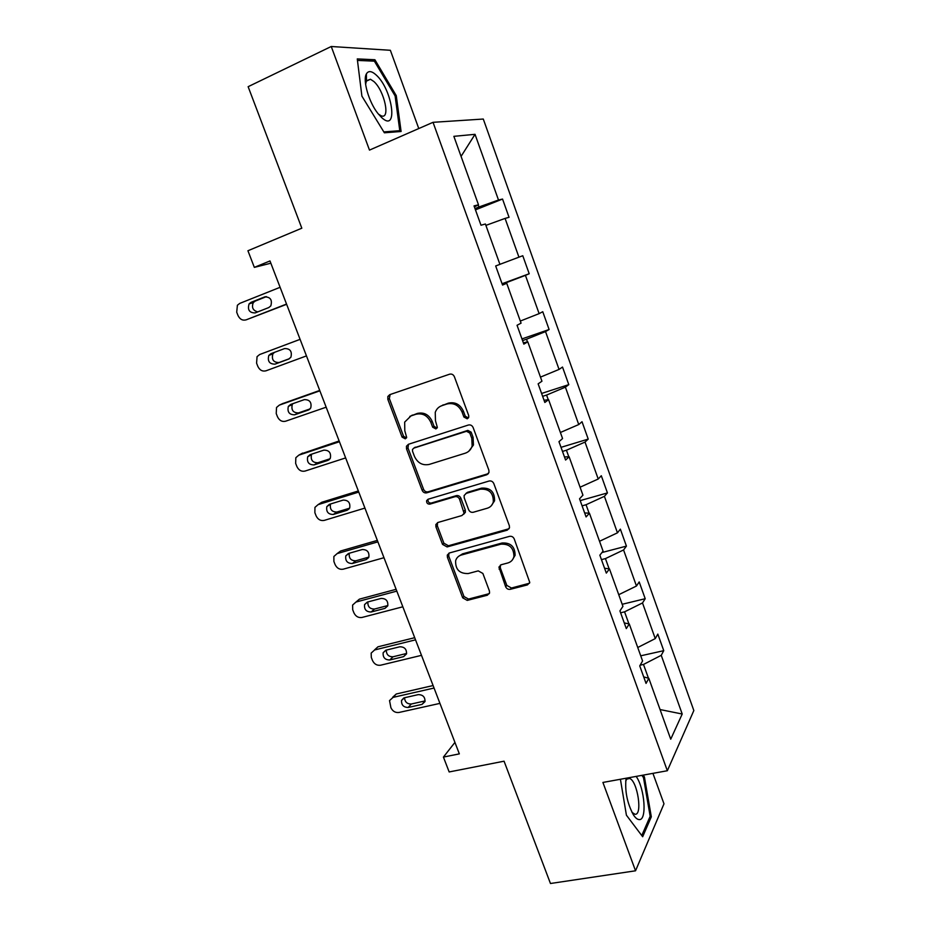 <?xml version="1.0" encoding="UTF-8"?>
<svg xmlns="http://www.w3.org/2000/svg" width="930" height="930" viewBox="0 0 930 930"><rect width="100%" height="100%" fill="white"/><g stroke="black" fill="none" stroke-linecap="round" stroke-linejoin="round"><path stroke-width="1.4" d="M467.232 418.802L468.755 417.21L468.685 415.489L454.375 376.697C453.34 374.546 451.759 373.709 449.609 374.197L389.74 394.669L387.833 396.517L387.845 399.354L402.074 437.112L405.294 438.844L406.677 437.484L404.794 430.753L404.666 422.115L410.99 415.908L415.919 414.269C422.592 412.839 427.544 415.501 430.799 422.255L432.648 427.184L435.903 428.939L437.356 427.475L435.461 420.732L435.252 412.374C436.437 409.061 438.646 406.817 441.878 405.666L446.935 403.992C453.747 402.527 458.792 405.201 462.071 412.037L463.919 417.035L467.232 418.802M365.269 79.701L366.443 81.108M418.779 128.549L390.368 50.29L331.243 46.5L248.136 86.688L301.82 228.199L247.926 250.751L254.343 267.375L270.839 263.213M331.243 46.5L369.489 150.102L433.031 122.318L667.345 770.738L602.919 782.444L635.539 870.794L663.985 803.811L652.918 773.353M635.539 870.794L550.467 883.5L504.06 761.193L449.167 771.947L443.424 757.078L459.339 753.87L269.979 260.946L254.343 267.375M505.629 586.714C506.618 588.76 508.175 589.632 510.303 589.318L527.461 584.9L529.763 582.436L514.244 538.958C513.244 536.866 511.674 536.005 509.524 536.354L449.388 552.978L447.295 555.094L447.423 557.326L462.687 597.816L467.244 600.396L487.355 595.223L489.552 592.945L489.389 590.91L482.868 573.45L478.241 570.869L468.243 573.543C459.571 573.775 455.363 569.532 455.619 560.79C456.491 557.849 458.385 555.931 461.292 555.047L500.886 544.178C509.477 543.748 513.825 547.851 513.93 556.512C513.116 559.837 511.093 561.976 507.85 562.964L501.165 564.743L498.933 567.091L505.629 586.714L506.827 585.423L511.477 588.016L529.519 583.215M486.762 474.765L488.994 472.405L488.855 470.138L473.138 427.556C472.115 425.428 470.534 424.58 468.395 425.022L408.433 444.284L406.457 446.226L406.515 448.853L422.15 490.319C423.138 492.377 424.673 493.214 426.731 492.83L486.762 474.765L488.436 473.591M493.818 483.6L509.338 525.671L509.5 527.752L507.234 530.17L447.109 546.933L442.541 544.387L435.949 526.903L435.833 524.555L437.902 522.486L461.954 515.534L464.093 513.337L459.56 499.259C458.56 497.178 457.014 496.329 454.91 496.713L429.893 504.13C427.568 504.223 426.475 503.06 426.626 500.677L428.056 499.247L489.087 481.031C491.226 480.636 492.807 481.484 493.818 483.6M643.711 676.912L648.815 678.307L646.048 683.411L639.747 665.915L642.572 660.951L629.261 623.937L626.308 628.599L619.926 610.894L622.937 606.36L609.464 568.893L606.313 573.113L599.862 555.187L603.07 551.118L589.422 513.186L586.086 516.941L579.541 498.782L582.947 495.179L569.125 456.781L565.591 460.048L558.965 441.669L562.569 438.553L548.584 399.668L544.841 402.458L538.133 383.846L541.946 381.219L527.787 341.845L523.834 344.123L517.045 325.279L521.067 323.152L506.722 283.29L502.549 285.057L495.678 265.968L499.922 264.364L485.39 223.991L480.996 225.234L474.033 205.89L478.497 204.821L453.863 136.338L475.032 134.327L498.503 200.02L502.537 199.055L509.047 217.294L505.083 218.411L518.94 257.168L522.776 255.727L529.205 273.745L525.427 275.35L539.121 313.631L542.76 311.713L549.107 329.522L545.526 331.592L559.058 369.419L562.511 367.048L568.788 384.636L565.394 387.159L578.751 424.545L582.017 421.72L588.225 439.1L585.017 442.075L598.223 479.008L601.303 475.742L607.441 492.923L604.407 496.329L617.462 532.832L620.368 529.147L626.425 546.119L623.577 549.956L636.469 586.028L639.201 581.924L645.199 598.711L642.514 602.942L655.255 638.608L657.824 634.086L663.753 650.675L661.242 655.325L682.213 714.019L670.728 739.199L648.815 678.307M433.031 122.318L483.286 119.04L693.838 710.555L667.345 770.738M628.901 623.856L624.576 611.835L620.612 612.789M637.736 647.513L655.255 638.608M624.576 611.835L642.514 602.942M624.263 622.926L629.261 623.937M609.115 568.846L605.43 558.605L601.466 559.628M618.741 594.7L636.469 586.028M605.43 558.605L623.577 549.956M604.57 568.265L609.464 568.893M589.074 513.162L586.051 504.734L582.087 505.85M599.525 541.272L617.462 532.832M586.051 504.734L604.407 496.329M584.645 512.953L589.422 513.186M568.8 456.793L566.44 450.225L562.476 451.422M580.076 487.204L598.223 479.008M566.44 450.225L585.017 442.075M564.475 456.944L569.125 456.781M548.258 399.714L546.584 395.064L542.643 396.331M560.395 432.485L578.751 424.545M546.584 395.064L565.394 387.159M544.05 400.26L548.584 399.668M527.473 341.915L526.496 339.218L522.555 340.589M540.47 377.115L559.058 369.419M526.496 339.218L545.526 331.592M523.369 342.856L527.787 341.845M506.42 283.394L506.164 282.708L502.223 284.162M520.312 321.059L539.121 313.631M506.164 282.708L525.427 275.35M502.433 284.731L506.722 283.29M499.91 264.329L518.94 257.168M485.89 225.386L505.083 218.411M478.206 204.972L478.938 207.006L475.009 208.587M478.938 207.006L498.503 200.02M475.032 134.327L461.071 156.38M454.933 742.396L443.424 757.078M648.454 678.202L643.502 664.45L640.165 665.183M474.381 206.855L478.497 204.821M643.502 664.45L661.242 655.325M682.213 714.019L660.056 709.555M475.463 209.855L502.537 199.055M502.072 283.731L529.205 273.745M521.951 338.915L549.107 329.522M541.597 393.448L568.788 384.636M561.011 447.342L588.225 439.1M580.204 500.607L607.441 492.923M601.942 552.536L626.425 546.119M622.193 604.279L645.199 598.711M640.724 655.813L663.753 650.675M401.097 131.49L396.261 95.627L374.895 59.741L357.271 58.916L361.898 96.127L384.369 132.792L401.097 131.49M620.415 779.259L626.413 815.192L642.665 836.744L651.314 816.831L644.397 776.887L643.142 775.132M468.383 417.977L465.244 416.163L463.407 411.176C460.141 404.364 455.107 401.69 448.307 403.155L446.935 403.992M440.506 406.236L448.307 403.155M409.816 416.384L417.361 413.42C424.022 411.99 428.963 414.641 432.206 421.383L434.043 426.289L437.03 428.114M390.147 394.529L389.345 398.54L403.539 436.205L406.398 438.018M408.514 444.249L407.968 447.923L423.557 489.285C424.545 491.342 426.068 492.168 428.125 491.796L488.029 473.742M469.836 433.066L466.523 431.288L413.885 448.086L412.49 449.469L412.536 451.283L414.466 456.409C417.663 463.047 422.569 465.721 429.195 464.43L465.186 453.224C468.697 452.026 471.022 449.609 472.149 445.958L471.777 438.297L469.836 433.066L471.15 432.148L467.848 430.381L466.523 431.288M414.373 447.772L467.848 430.381M468.836 451.201L473.451 445.017L473.091 437.379L471.777 438.297M471.15 432.148L473.091 437.379M437.588 522.59L437.309 525.775L443.889 543.213L448.446 545.759L509.117 528.728M463.663 514.278L465.395 512.232L465.267 509.966L460.873 498.189C459.885 496.12 458.339 495.272 456.246 495.655L431.276 503.06L429.893 504.13M428.184 499.212L428.021 499.608C427.858 502.002 428.951 503.153 431.276 503.06M487.367 508.199C490.459 507.199 492.447 505.106 493.319 501.909C493.458 492.912 489.122 488.669 480.31 489.192L466.256 493.353L464.105 495.574L464.233 497.887L468.639 509.71C469.638 511.779 471.185 512.639 473.3 512.256L487.367 508.199M491.226 505.839L494.562 500.817C494.702 491.842 490.377 487.611 481.589 488.134L480.31 489.192M465.895 493.481L467.569 492.296L481.589 488.134M500.445 565.045L500.317 567.893L506.827 585.423M512.302 560.046L515.104 555.291C515.011 546.654 510.675 542.55 502.107 542.992L500.886 544.178M458.653 556.314L462.594 553.838L502.107 542.992M448.946 553.141L448.748 556.128L463.977 596.525L468.522 599.083L489.32 593.631M395.145 96.139L396.261 95.627M372.093 61.055L374.895 59.741M643.153 777.12L644.397 776.887M649.826 817.086L651.314 816.831M286.533 304.052L246.148 319.85C242.591 320.792 239.882 319.327 237.999 315.491L236.708 312.201L237.394 305.249L239.742 303.401L280.104 287.3M286.626 304.308L246.148 319.85M266.445 296.624L255.215 301.088L253.286 302.61C251.437 307.446 252.914 310.55 257.738 311.887M255.134 312.922L268.77 307.563L270.816 305.9C272.467 299.902 270.421 296.903 264.666 296.926L251.03 302.343L249.089 303.877C247.357 309.853 249.368 312.864 255.134 312.922M300.088 339.345L259.644 354.539L300.099 339.357M306.458 355.911L265.98 370.814C262.423 371.675 259.714 370.198 257.843 366.397L256.575 363.153L257.064 356.643L259.644 354.539M274.536 352.331L272.874 353.865C271.409 359.619 273.467 362.514 279.012 362.537L289.544 358.643M275.001 364.142L288.672 359.085L290.904 357.213C292.276 351.412 290.172 348.529 284.603 348.564L270.944 353.679L268.817 355.423C267.363 361.212 269.421 364.107 275.001 364.142L279.012 362.537M319.722 390.437L282.429 403.701M326.163 407.2L285.591 421.22C282.034 422.011 279.326 420.523 277.477 416.745L276.222 413.536L276.536 407.468L279.326 405.131L319.874 390.821M292.95 403.632L292.264 404.55C291.055 410.107 293.148 412.897 298.53 412.908L310.097 408.898M294.647 414.792L308.353 410.049L310.748 407.979C311.864 402.376 309.725 399.598 304.331 399.633L290.637 404.445L288.346 406.387C287.138 411.978 289.242 414.78 294.647 414.792L298.53 412.908M376.185 75.005C371.663 70.901 368.396 70.529 366.397 73.889C362.502 80.271 368.978 102.451 377.975 113.553L381.695 117.61C398.563 133.42 392.658 89.64 376.185 75.005M378.452 114.134L381.126 115.773C390.751 120.017 384.474 90.733 373.848 81.503L370.454 79.248L366.432 80.747L365.606 84.386M365.269 79.841L366.362 81.142M397.284 131.793L399.784 130.688L383.834 131.909M357.457 60.415L374.383 61.159L395.111 95.93L399.784 130.688M626.088 778.236C624.716 790.942 627.146 803.148 633.4 814.82C635.376 817.854 637.259 819.435 639.05 819.586C647.187 820.958 644.839 788.466 636.155 776.399M631.993 812.39L634.969 814.262C642.793 815.552 637.538 780.967 629.633 778.457L626.785 779.131L625.692 781.13M641.886 775.364L643.479 777.573L650.163 816.296L641.758 835.559M339.136 440.971L301.006 453.945M345.646 457.92L304.994 471.08C301.425 471.801 298.728 470.289 296.891 466.558L295.647 463.384L295.833 457.711L298.797 455.154L339.427 441.727M311.806 454.119L311.469 454.654C310.481 460.036 312.608 462.722 317.839 462.745L330.022 458.781M314.084 464.907L327.813 460.443L330.348 458.211C331.254 452.794 329.081 450.108 323.838 450.155L310.12 454.665L307.691 456.77C306.702 462.175 308.83 464.884 314.084 464.907L317.839 462.745M358.341 490.959L321.757 502.281L319.49 503.735M364.92 508.094L324.198 520.405C320.618 521.056 317.921 519.533 316.095 515.825L314.875 512.686L314.945 507.385L318.06 504.653L358.771 492.075M330.615 503.967L330.499 504.211C329.697 509.408 331.847 512.012 336.939 512.035L349.587 508.187M333.312 514.464L347.064 510.291L349.715 507.908C350.436 502.688 348.239 500.084 343.135 500.108L329.383 504.339L326.837 506.594C326.046 511.814 328.197 514.441 333.312 514.464L336.939 512.035M377.336 540.4L340.682 550.979L337.881 553.048M383.985 557.709L343.182 569.195C339.601 569.788 336.904 568.242 335.102 564.568L333.893 561.464L333.87 556.5L337.113 553.606L377.894 541.865M349.308 553.234C348.715 558.244 350.889 560.767 355.83 560.802L368.85 557.105M352.331 563.499L366.118 559.604L368.861 557.093C369.408 552.048 367.199 549.525 362.223 549.537L348.448 553.478L345.797 555.861C345.17 560.906 347.343 563.452 352.331 563.499L355.83 560.802M396.122 589.306L359.41 599.153L356.19 601.861M402.841 606.79L361.968 617.462C358.387 617.985 355.69 616.439 353.9 612.8L352.702 609.72L352.61 605.07L355.969 602.047L396.819 591.12M367.873 601.942C367.629 606.697 369.849 609.057 374.511 609.045L387.857 605.535M371.151 611.998L384.95 608.383L387.787 605.767C388.182 600.885 385.962 598.432 381.102 598.42L367.303 602.094L364.572 604.581C364.083 609.464 366.281 611.94 371.151 611.998L374.511 609.045M414.71 637.689L377.94 646.815L374.499 649.942M421.488 655.348L380.556 665.217C376.964 665.682 374.279 664.113 372.5 660.509L371.314 657.463L371.163 653.104L374.616 649.965L415.536 639.84M386.287 650.105C386.345 654.592 388.589 656.824 393.006 656.778L406.619 653.465M389.763 659.986L403.597 656.638L406.491 653.941C406.77 649.21 404.527 646.827 399.784 646.78L385.962 650.186L383.148 652.755C382.8 657.498 385.008 659.905 389.763 659.986L393.006 656.778M433.101 685.55L396.273 693.989L392.739 697.198M439.948 703.382L398.947 712.473C395.355 712.88 392.669 711.287 390.914 707.718L389.531 700.604L393.065 697.384L434.054 688.037M404.538 697.744C404.864 701.976 407.119 704.068 411.304 704.01L425.091 700.918L422.034 704.382L424.987 701.615C425.161 697.023 422.918 694.698 418.268 694.629L404.422 697.767L401.539 700.418C401.307 704.998 403.515 707.358 408.177 707.463L422.034 704.382M463.407 411.176L462.071 412.037M443.273 404.829L441.878 405.666M434.043 426.289L432.648 427.184M432.206 421.383L430.799 422.255M417.361 413.42L415.919 414.269M412.443 415.047L410.99 415.908M403.539 436.205L402.074 437.112M389.345 398.54L387.845 399.354M465.244 416.163L463.919 417.035M428.125 491.796L426.731 492.83M423.557 489.285L422.15 490.319M407.968 447.923L406.515 448.853M415.326 447.156L413.885 448.086M508.443 529.007L507.234 530.17M448.446 545.759L447.109 546.933M443.889 543.213L442.541 544.387M437.309 525.775L435.949 526.903M465.267 509.966L463.965 511.058M460.873 498.189L459.56 499.259M456.246 495.655L454.91 496.713M467.569 492.296L466.256 493.353M500.317 567.893L499.096 569.137M462.594 553.838L461.292 555.047M488.587 593.921L487.355 595.223M468.522 599.083L467.244 600.396M463.977 596.525L462.687 597.816M448.748 556.128L447.423 557.326M528.6 583.61L527.461 584.9M511.477 588.016L510.303 589.318M255.215 301.088L251.03 302.343M265.387 296.705L264.666 296.926M279.326 405.131L283.29 403.295M309.272 409.595L308.353 410.049M298.797 455.154L302.634 453.061M329.36 459.548L327.813 460.443M318.06 504.653L321.757 502.281M349.134 508.884L347.064 510.291M337.113 553.606L340.682 550.979M368.594 557.663L366.118 559.604M355.969 602.047L359.41 599.153M387.74 605.895L384.95 608.383M374.616 649.965L377.94 646.815M406.584 653.627L403.597 656.638M393.065 697.384L396.273 693.989M411.304 704.01L408.177 707.463M389.345 395.715L387.833 396.517M407.91 445.296L406.457 446.226M473.451 445.017L472.149 445.958M437.193 523.439L435.833 524.555M465.395 512.232L464.093 513.337M428.021 499.608L426.626 500.677M494.562 500.817L493.319 501.909M500.154 565.847L498.933 567.091M515.104 555.291L513.93 556.512M448.62 553.896L447.295 555.094M253.286 302.61L249.089 303.877M272.874 353.865L268.817 355.423M292.264 404.55L288.346 406.387M366.432 80.747L366.397 73.889M366.222 81.201L370.454 79.248M626.785 779.131L627.041 778.061M626.971 778.945L629.633 778.457M311.469 454.654L307.691 456.77M330.499 504.211L326.837 506.594M349.273 553.245L345.797 555.861M367.536 602.036L364.572 604.581M385.752 650.244L383.148 652.755M403.806 697.953L401.539 700.418"/></g></svg>
